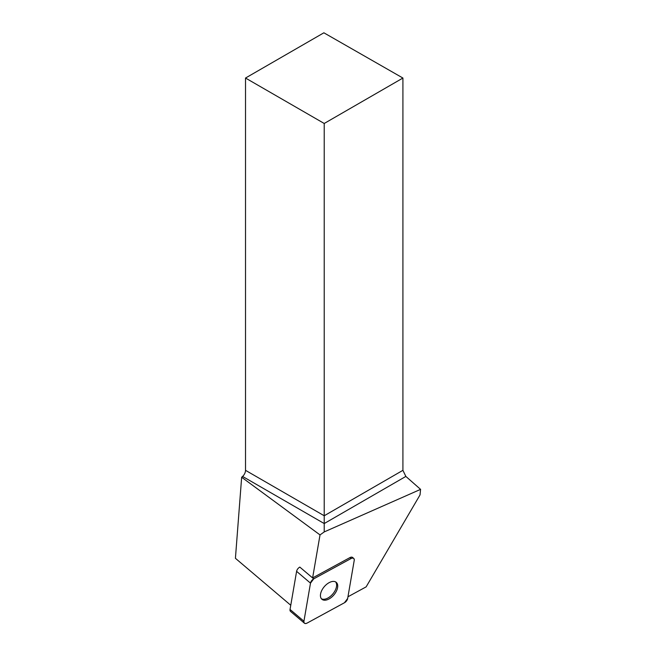 <?xml version="1.0" encoding="UTF-8"?>
<svg xmlns="http://www.w3.org/2000/svg" width="656" height="656" viewBox="0 0 656 656"><rect width="100%" height="100%" fill="white"/><g stroke="black" fill="none" stroke-linecap="round" stroke-linejoin="round"><path stroke-width="0.98" d="M304.433 623.2A4.157 2.378 130.3 0 0 307.115 623.077L344.457 602.741A4.157 2.378 130.3 0 0 347.664 598.485L354.224 560.38A4.157 2.378 130.3 0 0 353.723 558.42A4.157 2.378 130.3 0 0 351.042 558.535L313.699 578.871A4.157 2.378 130.3 0 0 310.493 583.135L303.933 621.24A4.157 2.378 130.3 0 0 304.433 623.2L290.542 611.417A4.157 2.378 -49.7 0 1 290.042 609.449L296.602 571.343A4.157 2.378 -49.7 0 1 299.808 567.087L312.609 577.928L320.021 534.919L324.22 531.918L420.578 489.368L420.037 494.911L366.138 586.866L347.959 596.771M322.44 599.65A11.095 6.339 130.3 0 0 334.273 594.467A11.095 6.339 130.3 0 0 336.257 582.348A11.095 6.339 130.3 0 0 324.244 586.71A11.095 6.339 130.3 0 0 321.899 599.264A11.095 6.339 130.3 0 0 322.44 599.65M351.042 558.535L349.935 557.6L312.609 577.928M349.935 557.6A4.157 2.378 -49.7 0 1 352.616 557.477L353.723 558.42M320.021 534.919L241.654 477.248L235.422 558.305L290.764 605.258M241.654 477.248L242.581 476.428A5.592 3.231 120 0 0 245.516 470.327L245.516 78.039L324.22 123.476L324.22 531.918M245.516 470.327L324.22 515.764L402.915 470.327L402.915 78.039L323.875 32.8L245.516 78.039M402.915 470.327L405.859 476.42L420.578 489.368M402.915 78.039L324.22 123.476M335.659 581.938A11.095 6.339 -49.7 0 1 333.519 593.073A11.095 6.339 -49.7 0 1 321.391 598.748M344.449 602.749L347.664 598.477L354.224 560.396C354.322 558.223 353.256 557.608 351.026 558.551L313.707 578.871L310.493 583.143L303.933 621.224C303.835 623.389 304.901 624.004 307.131 623.069L344.449 602.749M299.808 567.087L313.699 578.871M290.042 609.449L303.933 621.24M310.493 583.135L296.602 571.343M405.859 476.42L324.22 523.554L242.581 476.428"/></g></svg>
